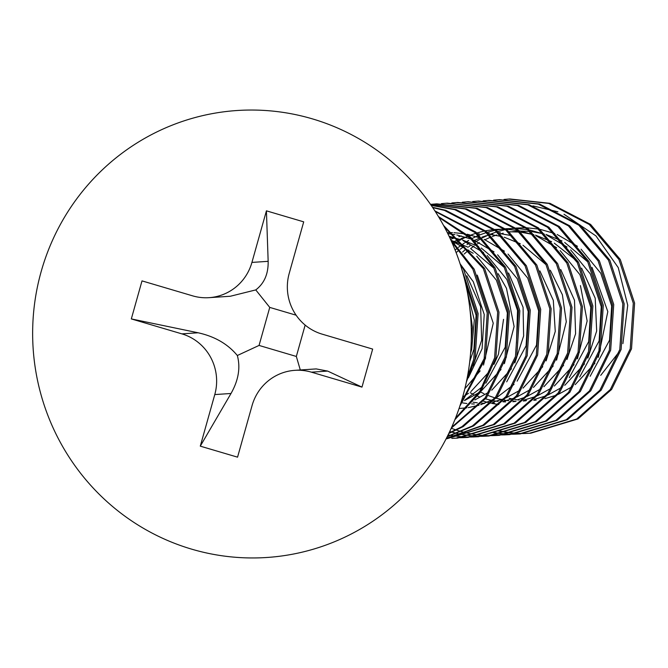 <?xml version="1.0" encoding="UTF-8"?>
<svg xmlns="http://www.w3.org/2000/svg" width="668" height="668" viewBox="0 0 668 668"><rect width="100%" height="100%" fill="white"/><g stroke="black" fill="none" stroke-linecap="round" stroke-linejoin="round"><path stroke-width="1" d="M503.989 199.456L509.851 198.972L549.989 203.331L590.579 224.398L620.255 259.443L634.6 303.122L631.527 348.771L611.612 389.444L577.979 418.936L530.726 433.215L524.856 433.515M508.548 199.056L548.687 203.414L589.276 224.49L618.952 259.535L633.297 303.205L630.225 348.863L610.31 389.536L576.676 419.028L529.423 433.307M493.56 200.149L499.422 199.665L539.56 204.024L580.15 225.099L609.826 260.144L624.171 303.815L621.098 349.473L601.183 390.145L567.549 419.638L520.288 433.916L514.418 434.208M498.119 199.757L538.258 204.107L578.839 225.183L608.515 260.228L622.86 303.907L619.795 349.556L599.881 390.229L566.247 419.721L518.986 434M483.123 200.843L488.993 200.367L529.131 204.717L569.712 225.792L599.388 260.837L613.733 304.516L610.669 350.166L590.746 390.838L557.12 420.331L509.859 434.609L503.989 434.91M487.69 200.45L527.82 204.809L568.41 225.876L598.085 260.921L612.431 304.6L609.358 350.257L589.443 390.922L555.809 420.414L508.557 434.701M472.693 201.544L478.555 201.06L518.694 205.418L559.283 226.485L588.959 261.53L603.304 305.209L600.231 350.867L580.317 391.531L546.683 421.024L499.43 435.311L493.552 435.603M477.253 201.143L517.391 205.502L557.98 226.577L587.656 261.622L602.002 305.301L598.929 350.95L579.014 391.623L545.38 421.116L498.119 435.394M462.264 202.237L468.126 201.753L508.264 206.111L548.845 227.187L578.521 262.232L592.867 305.902L589.802 351.56L569.887 392.233L536.254 421.725L488.993 436.004L483.123 436.296M466.823 201.845L506.962 206.203L547.543 227.27L577.219 262.315L591.564 305.994L588.5 351.644L568.577 392.316L534.951 421.809L487.69 436.087M451.827 202.938L457.689 202.454L497.827 206.813L538.416 227.88L568.092 262.925L582.438 306.604L579.365 352.253L559.45 392.926L525.816 422.418L478.564 436.697L472.685 436.997M456.386 202.538L496.524 206.896L537.114 227.963L566.79 263.017L581.135 306.687L578.062 352.345L558.147 393.018L524.514 422.51L477.261 436.788M441.398 203.631L447.259 203.147L487.398 207.506L527.987 228.573L557.655 263.618L572.008 307.297L568.936 352.954L549.021 393.627L515.387 423.12L468.126 437.398L462.256 437.69M445.957 203.239L486.095 207.589L526.676 228.665L556.352 263.71L570.697 307.389L567.633 353.038L547.718 393.711L514.084 423.203L466.823 437.482M430.96 204.324L436.822 203.849L476.96 208.199L517.55 229.274L547.226 264.319L561.571 307.998L558.506 353.648L538.583 394.32L504.95 423.813L457.697 438.091L451.827 438.392M435.528 203.932L475.658 208.291L516.247 229.358L545.923 264.403L560.268 308.082L557.195 353.731L537.281 394.404L503.647 423.896L456.394 438.175M430.484 204.341L466.531 208.9L507.121 229.967L536.796 265.012L551.142 308.691L548.069 354.341L528.154 395.013L494.52 424.506L446.616 438.826M430.526 204.391L465.229 208.984L505.818 230.059L535.485 265.104L549.831 308.775L546.766 354.432L526.852 395.105L493.218 424.597L446.09 438.868M431.094 205.218L456.102 209.593L496.683 230.669L526.359 265.714L540.704 309.384L537.64 355.042L517.725 395.715L484.091 425.207L446.316 438.433M431.227 205.402L454.791 209.685L495.38 230.752L525.056 265.797L539.402 309.476L536.337 355.125L516.414 395.798L482.78 425.291L446.383 438.3M432.505 207.28L445.665 210.286L486.254 231.362L515.93 266.407L530.275 310.086L527.202 355.735L507.288 396.408L473.654 425.9L447.159 436.772M432.747 207.639L444.362 210.378L484.951 231.445L514.627 266.49L528.972 310.169L525.9 355.827L505.985 396.491L472.351 425.984L447.318 436.454M434.885 210.888L475.816 232.055L505.492 267.1L519.838 310.779L516.773 356.436L496.858 397.101L463.225 426.593L448.762 433.524M435.26 211.472L475.082 232.598L504.19 267.192L518.535 310.87L515.471 356.52L495.556 397.193L461.922 426.685L449.021 432.981M438.459 216.591L471.09 237.616L495.063 267.801L509.408 311.48L506.344 357.129L486.421 397.802L451.276 428.146M439.001 217.492L470.548 238.401L493.761 267.885L508.106 311.564L505.033 357.213L485.185 397.802L451.66 427.278M443.51 225.375L484.634 268.494L498.979 312.173L495.906 357.823L480.517 392.124L454.891 419.663M444.27 226.769L483.323 268.586L497.668 312.257L494.604 357.914L479.866 391.206L455.434 418.302M450.474 239.227L474.196 269.196L488.542 312.866L485.477 358.524L459.868 406.077M451.51 241.507L472.894 269.279L487.239 312.958L484.166 358.607L460.594 403.831M460.06 263.685L463.767 269.889L478.113 313.568L475.04 359.217L466.389 381.904M461.505 268.302L476.81 313.651L473.737 359.309L467.308 377.345M530.075 433.256L525.499 433.44M524.848 433.449L520.263 433.415M519.604 433.39L515.003 433.131M514.343 433.081L509.726 432.597M509.066 432.513L504.432 431.804M503.772 431.678L499.121 430.735M524.196 433.532L519.612 433.515M518.952 433.499L514.36 433.273M513.7 433.223L509.083 432.764M508.423 432.689L503.789 432.004M503.129 431.887L498.478 430.969M519.646 433.958L515.07 434.142M514.418 434.15L509.826 434.108M509.175 434.091L504.565 433.833M503.914 433.782L499.297 433.298M498.629 433.206L494.003 432.497M513.767 434.225L509.183 434.217M508.523 434.2L503.922 433.966M503.263 433.916L498.654 433.465M497.986 433.382L493.36 432.697M509.208 434.651L504.641 434.835M503.981 434.843L499.397 434.81M498.737 434.785L494.136 434.526M503.33 434.918L498.745 434.91M498.094 434.893L493.493 434.668M498.779 435.344L494.203 435.528M492.9 435.62L488.316 435.611M487.657 435.586L483.056 435.361M482.396 435.311L477.787 434.86M477.127 434.776L472.493 434.091M471.833 433.975L467.183 433.056M466.514 432.906L461.855 431.737M461.187 431.553L456.511 430.134M455.835 429.908L451.226 428.246M488.341 436.045L483.774 436.229M483.114 436.237L478.53 436.196M477.87 436.179L473.27 435.92M472.61 435.87L467.992 435.386M467.333 435.302L462.699 434.584M462.039 434.467L457.388 433.515M456.728 433.365L452.061 432.163M451.393 431.979L449.731 431.486M482.471 436.313L477.879 436.304M477.228 436.287L472.627 436.054M477.912 436.738L473.336 436.922M472.034 437.006L467.45 436.997M466.79 436.981L462.189 436.755M461.538 436.705L456.92 436.246M456.261 436.171L451.626 435.486M450.967 435.369L448.128 434.835M467.475 437.44L462.907 437.615M462.256 437.632L457.663 437.59M461.605 437.707L457.021 437.699M457.046 438.133L452.47 438.317M41.14 271.667A223.98 219.329 86.2 0 1 312.457 118.887A223.98 219.329 86.2 0 1 462.84 396.333A223.98 219.329 86.2 0 1 191.532 549.113A223.98 219.329 86.2 0 1 41.14 271.667M600.716 375.358L618.409 352.796M622.902 343.628L627.736 305.243L618.251 267.618L595.956 235.921L564.009 214.253M557.88 211.789L532.897 205.886M252.061 405.585A49.006 47.987 86.2 0 1 294.922 370.331A49.006 47.987 86.2 0 1 311.413 372.168L361.972 387.114L372.661 349.08L322.11 334.134A49.006 47.987 86.2 0 1 289.202 273.429L303.706 221.851L266.423 210.837L251.928 262.415A49.006 47.987 86.2 0 1 209.059 297.669A49.006 47.987 86.2 0 1 192.568 295.832L142.008 280.886L131.32 318.92L181.88 333.866A49.006 47.987 86.2 0 1 214.779 394.571L200.283 446.149L237.557 457.162L252.061 405.585M311.413 372.168L327.654 371.082L361.972 387.114M327.654 371.082L316.198 368.911L294.922 370.331M214.779 394.571L231.011 393.485C238.509 380.242 240.614 367.584 237.332 355.51C227.846 344.037 214.77 336.463 198.112 332.781L181.88 333.866M209.059 297.669L230.335 296.25L255.769 289.912C264.261 283.432 268.394 273.905 268.16 261.33L251.928 262.415M305.151 325.082L296.333 356.453L300.299 369.972M296.116 315.196L269.747 307.405L259.059 345.431L296.333 356.453M231.011 393.485L200.283 446.149M259.059 345.431L237.332 355.51M131.32 318.92L198.112 332.781M269.747 307.405L255.769 289.912M266.423 210.837L268.16 261.33M468.368 377.796L482.096 348.713L484.233 314.494L473.311 281.754L460.361 264.169M470.589 353.172L471.666 349.414L474.305 320.106L467.157 291.073M590.153 376.284L609.542 340.212L611.679 305.986L600.766 273.245L581.06 249.214M577.486 246.3L557.179 234.501M554.774 233.541L540.245 229.374M538.433 229.041L527.01 227.813M525.532 227.763L515.988 228.047M514.719 228.164L506.386 229.391M505.258 229.617L497.769 231.546M496.75 231.863L489.861 234.368M488.918 234.76L482.496 237.808M481.603 238.284L475.541 241.866M470.013 245.749L468.928 246.592M465.763 249.197L462.59 252.061M579.724 376.986L599.112 340.905L601.25 306.687L590.328 273.938L570.631 249.916M567.057 247.001L546.741 235.194M544.345 234.234L529.816 230.068M527.996 229.734L516.581 228.506M515.103 228.456L505.551 228.74M504.29 228.857L495.957 230.084M494.829 230.318L487.339 232.239M486.312 232.556L479.432 235.061M478.48 235.462L472.059 238.501M468.677 240.38L465.112 242.567M464.268 243.119L458.49 247.285M457.689 247.928L455.125 250.066M482.229 400.833L482.672 400.984M483.649 401.293L490.663 403.163M491.698 403.389L498.821 404.532M569.286 377.679L588.683 341.607L590.821 307.38L579.899 274.64L560.193 250.609M556.619 247.694L536.312 235.887M533.907 234.936L519.378 230.769M517.566 230.427L506.152 229.199M504.674 229.157L495.122 229.433M493.852 229.55L485.519 230.777M484.4 231.011L476.902 232.932M475.883 233.249L468.994 235.754M467.416 236.43L461.63 239.202M460.736 239.67L454.674 243.261M453.831 243.812L452.812 244.496M459.05 408.499L466.815 407.831M468.226 407.63L479.006 405.234M480.701 404.716L494.036 399.138M496.199 397.953L514.076 384.367M517.124 381.161L536.521 345.08L538.659 310.862L527.737 278.122L508.031 254.09M504.457 251.176L484.15 239.369M481.745 238.418L467.216 234.243M465.404 233.909L453.99 232.681M452.503 232.639L447.318 232.656M506.695 381.854L526.083 345.782L528.221 311.555L517.299 278.815L497.602 254.792M494.028 251.878L473.712 240.071M471.316 239.111L456.787 234.944M454.966 234.61L447.819 233.666M516.456 343.152L517.541 310.486L506.87 279.508L487.164 255.485M483.59 252.571L463.283 240.764M460.878 239.804L449.055 236.213M461.162 402.036L462.74 401.226M464.903 400.04L482.78 386.463M485.828 383.248L505.217 347.176L507.354 312.95L496.433 280.209L476.735 256.178M473.161 253.264L452.854 241.457M469.763 361.413L473.921 349.264L476.092 315.279L465.371 282.706M469.203 303.456L472.401 327.145L471.257 340.83M466.84 275.767L480.634 306.679L481.661 340.288L473.094 365.755M469.738 371.558L467.85 374.406M477.269 275.074L493.243 323.203L483.523 365.062M480.167 370.865L464.836 388.743M503.538 319.346L498.437 354.299L493.953 364.361M490.596 370.164L470.882 391.598M468.51 393.318L462.64 397.042M452.052 240.697L468.118 247.235M470.806 248.721L493.944 268.227M498.136 273.68L506.478 288.325L514.101 326.502L504.39 363.676M501.033 369.471L481.319 390.905M478.939 392.625L464.444 400.625M461.964 401.627L461.196 401.919M449.572 237.299L460.494 239.445M462.481 240.004L478.555 246.534M481.244 248.028L504.382 267.526M508.565 272.987L523.069 307.263L523.637 335.962L514.819 362.974M511.463 368.778L491.748 390.204M489.377 391.924L474.881 399.932M539.869 270.891L553.313 300.358L555.258 331.453L546.115 360.887M542.758 366.69L523.044 388.116M520.673 389.836L506.177 397.844M503.697 398.838L492.792 402.128M484.041 403.572L481.511 403.798M474.33 403.998L471.6 403.898M466.882 403.505L462.607 402.896M450.549 239.294L454.933 237.775M458.791 236.647L461.454 235.988M467.842 234.769L468.969 234.61M478.012 233.85L479.023 233.833M489.828 234.334L502.227 236.664M504.215 237.215L520.288 243.753M522.969 245.239L546.115 264.745M550.298 270.206L562.389 294.78L566.289 321.784L556.553 360.186M553.196 365.989L533.481 387.415M531.11 389.135L516.606 397.143M514.126 398.145L503.221 401.435M494.479 402.879L491.949 403.105M484.768 403.305L482.029 403.205M477.311 402.812L473.044 402.203M453.338 241.933L459.35 239.236M460.978 238.601L465.371 237.073M469.228 235.954L471.884 235.295M478.271 234.076L479.399 233.909M488.45 233.157L489.46 233.132M500.265 233.641L510.711 235.47M560.728 269.505L574.497 300.274L575.599 333.741L566.982 359.493M563.625 365.296L543.911 386.722M541.539 388.442L527.044 396.45M524.564 397.452L518.092 399.606M580.434 285.587L587.147 321.007L577.411 358.799M574.054 364.603L554.348 386.02M551.977 387.749L537.473 395.757M534.993 396.75L524.088 400.04M515.345 401.485L512.807 401.71M505.634 401.911L502.895 401.81M498.178 401.418L493.911 400.808M492.834 400.616L485.569 398.913M479.424 396.884L477.695 396.207M473.57 394.404L470.163 392.7M456.119 252.604L458.315 250.759M460.227 249.248L463.584 246.801M467.024 244.538L468.969 243.369M474.205 240.538L480.217 237.841M481.845 237.207L486.229 235.687M490.087 234.56L492.75 233.9M499.138 232.681L500.265 232.514M509.308 231.763L519.537 232.088M521.132 232.247L533.523 234.568M535.511 235.128L551.584 241.666M554.273 243.152L573.612 258.391L577.403 262.649M581.594 268.11L595.205 298.212L596.674 331.002L587.848 358.098M584.492 363.901L564.777 385.327M562.406 387.048L547.91 395.055M545.422 396.057L534.517 399.347M525.774 400.792L523.244 401.017M516.063 401.217L513.333 401.117M508.607 400.725L504.34 400.115M503.263 399.923L495.998 398.211M494.988 397.919L488.124 395.514M483.999 393.711L480.601 392.007M464.168 254.049L468.744 250.057M470.656 248.546L474.013 246.108M477.461 243.845L479.399 242.668M484.634 239.845L490.646 237.148M492.274 236.514L496.666 234.986M500.524 233.867L503.179 233.207M509.575 231.988L518.401 231.12M519.746 231.07L529.966 231.387M531.561 231.554L543.961 233.875M545.948 234.426L562.013 240.964M564.702 242.459L587.84 261.965M592.032 267.417L607.813 311.614L598.277 357.405M594.929 363.208L575.215 384.634M572.835 386.354L558.339 394.362M555.86 395.356L544.954 398.654M536.204 400.09L533.749 400.316M526.501 400.516L523.762 400.424M519.044 400.023L514.769 399.414M512.448 398.98L509.175 398.245"/></g></svg>
